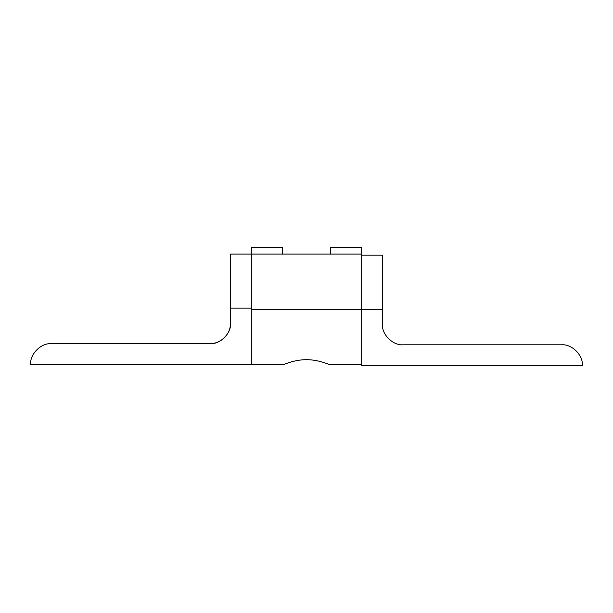 <?xml version="1.0" encoding="UTF-8"?>
<svg xmlns="http://www.w3.org/2000/svg" width="613" height="613" viewBox="0 0 613 613"><rect width="100%" height="100%" fill="white"/><g stroke="black" fill="none" stroke-linecap="round" stroke-linejoin="round"><path stroke-width="0.92" d="M382.412 255.192L382.412 324.047C381.485 334.307 392.895 345.717 403.155 344.79L561.608 344.79C571.868 343.862 583.277 355.272 582.35 365.532L361.67 365.532L361.67 309.259L382.412 309.259L382.412 255.192L361.67 255.192L382.412 255.192M582.35 365.532C583.277 355.272 571.868 343.862 561.608 344.79L403.155 344.79C392.895 345.717 381.485 334.307 382.412 324.047L382.412 309.259L361.67 309.259L361.67 365.532L582.35 365.532M230.588 322.944L230.588 254.089L251.33 254.089L230.588 254.089L230.588 322.944C231.515 333.204 220.105 344.613 209.845 343.686C215.531 343.594 220.419 341.571 224.511 337.61C228.473 333.518 230.496 328.629 230.588 322.944C230.496 328.629 228.473 333.518 224.511 337.61C220.419 341.571 215.531 343.594 209.845 343.686L51.392 343.686L209.845 343.686C220.105 344.613 231.515 333.204 230.588 322.944M30.65 364.428C29.723 354.168 41.132 342.759 51.392 343.686C41.132 342.759 29.723 354.168 30.65 364.428L251.33 364.428L251.33 309.259L251.33 364.428L30.65 364.428M251.33 308.155L230.588 308.155L251.33 308.155M361.67 247.468L361.67 309.259L251.33 309.259L251.33 247.468L282.332 247.468L251.33 247.468L251.33 254.089L361.67 254.089L361.67 247.468L330.668 247.468L361.67 247.468M328.897 364.428C329.104 364.589 318.568 359.624 306.5 359.678C294.432 359.624 283.896 364.589 284.103 364.428C283.896 364.589 294.432 359.624 306.5 359.678C318.568 359.624 329.104 364.589 328.897 364.428L361.67 364.428M330.668 247.468L330.668 254.089L330.668 247.468M282.332 254.089L282.332 247.468L282.332 254.089M251.33 309.259L361.67 309.259L361.67 254.089L251.33 254.089L251.33 309.259M251.33 364.428L284.103 364.428"/></g></svg>
